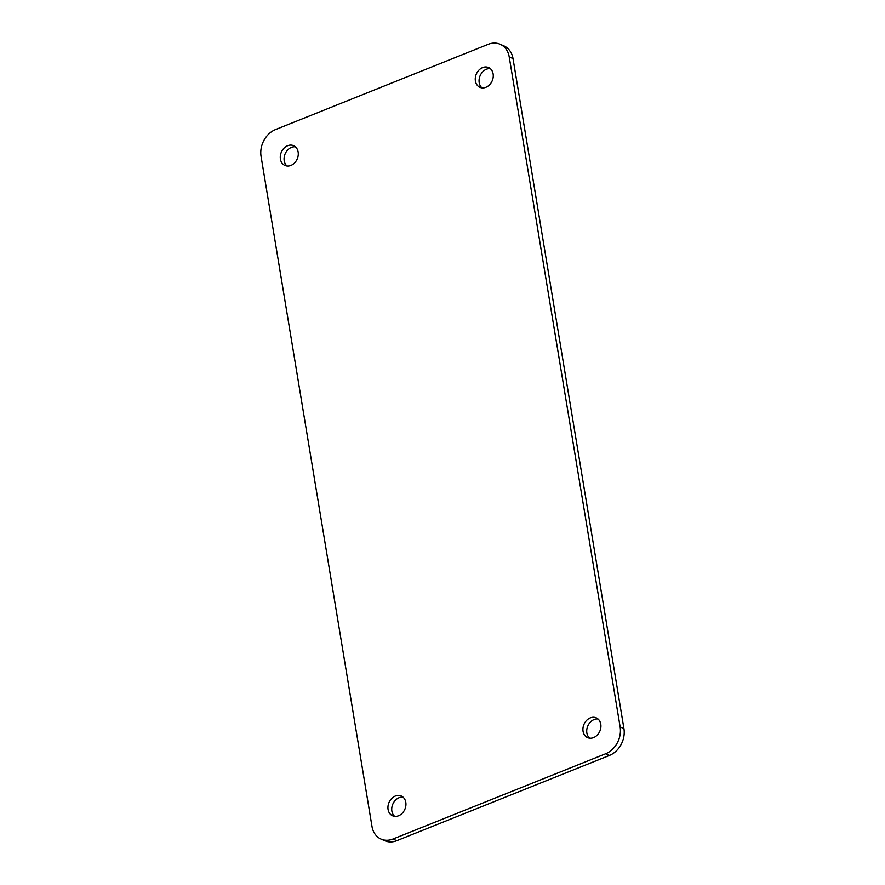 <?xml version="1.0" encoding="UTF-8"?>
<svg xmlns="http://www.w3.org/2000/svg" width="885" height="885" viewBox="0 0 885 885"><rect width="100%" height="100%" fill="white"/><g stroke="black" fill="none" stroke-linecap="round" stroke-linejoin="round"><path stroke-width="1.33" d="M590.284 717.901A10.786 8.629 -66.4 0 0 583.027 727.802A10.786 8.629 -66.4 0 0 587.596 737.647A10.786 8.629 -66.4 0 0 599.831 731.209A10.786 8.629 -66.4 0 0 596.247 717.868A10.786 8.629 -66.4 0 0 590.284 717.901M482.624 67.581A10.786 8.629 -66.4 0 0 475.367 77.482A10.786 8.629 -66.4 0 0 479.935 87.316A10.786 8.629 -66.4 0 0 492.171 80.889A10.786 8.629 -66.4 0 0 488.586 67.548A10.786 8.629 -66.4 0 0 482.624 67.581M287.647 145.726A10.786 8.629 -66.4 0 0 280.379 155.638A10.786 8.629 -66.4 0 0 284.959 165.473A10.786 8.629 -66.4 0 0 297.183 159.046A10.786 8.629 -66.4 0 0 293.61 145.693A10.786 8.629 -66.4 0 0 287.647 145.726M395.307 796.058A10.786 8.629 -66.4 0 0 388.039 805.958A10.786 8.629 -66.4 0 0 392.619 815.793A10.786 8.629 -66.4 0 0 404.843 809.366A10.786 8.629 -66.4 0 0 401.27 796.024A10.786 8.629 -66.4 0 0 395.307 796.058M371.988 826.424L261.064 156.391A21.583 17.258 113.6 0 1 275.523 129.575L488.232 44.316A21.583 17.258 113.6 0 1 500.136 44.25A21.583 17.258 113.6 0 1 509.218 56.917L620.142 726.95A21.583 17.258 113.6 0 1 605.672 753.766L392.973 839.024A21.583 17.258 113.6 0 1 381.059 839.091A21.583 17.258 113.6 0 1 371.988 826.424M598.017 718.985A10.786 8.629 -66.4 0 0 594.089 719.56A10.786 8.629 -66.4 0 0 587.065 728.2A10.786 8.629 -66.4 0 0 589.62 738.178M490.356 68.665A10.786 8.629 -66.4 0 0 486.429 69.24A10.786 8.629 -66.4 0 0 479.404 77.869A10.786 8.629 -66.4 0 0 481.96 87.858M295.38 146.821A10.786 8.629 -66.4 0 0 291.453 147.386A10.786 8.629 -66.4 0 0 284.417 156.025A10.786 8.629 -66.4 0 0 286.983 166.015M403.04 797.142A10.786 8.629 -66.4 0 0 399.113 797.717A10.786 8.629 -66.4 0 0 392.077 806.357A10.786 8.629 -66.4 0 0 394.644 816.335M381.059 839.091L384.864 840.75A21.583 17.258 -66.4 0 0 396.768 840.684L609.477 755.425A21.583 17.258 -66.4 0 0 623.936 728.609L513.012 58.576A21.583 17.258 -66.4 0 0 503.941 45.909L500.136 44.25M396.768 840.684L392.973 839.024M609.477 755.425L605.672 753.766M623.936 728.609L620.142 726.95M513.012 58.576L509.218 56.917"/></g></svg>
